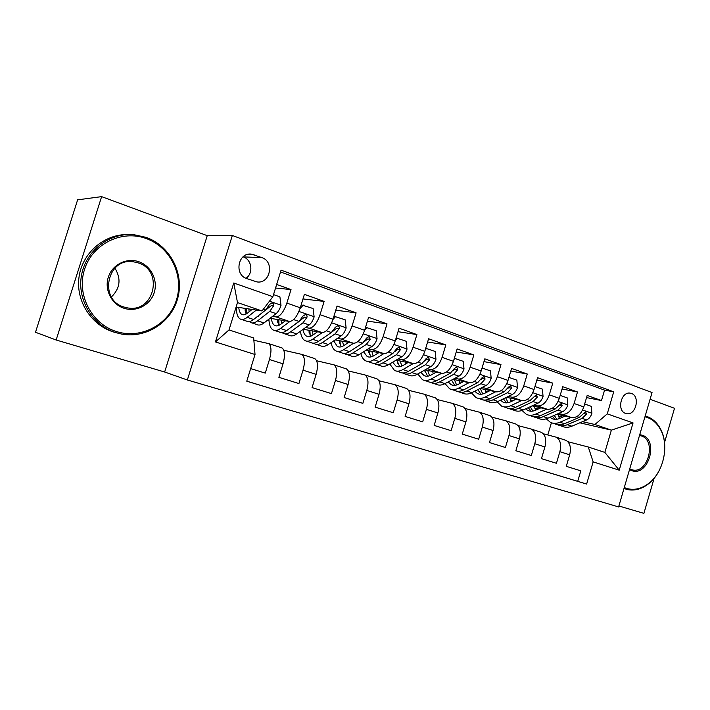 <?xml version="1.0" encoding="UTF-8"?>
<svg xmlns="http://www.w3.org/2000/svg" width="710" height="710" viewBox="0 0 710 710"><rect width="100%" height="100%" fill="white"/><g stroke="black" fill="none" stroke-linecap="round" stroke-linejoin="round"><path stroke-width="1.06" d="M631.447 393.473L630.329 393.18C621.099 391.112 616.502 410.779 625.599 413.415L626.566 413.673C635.796 415.811 640.518 396.26 631.447 393.473M618.889 505.99L643.899 513.365L654.114 478.3M187.351 379.983L618.614 506.922L652.046 392.541L232.339 235.463L187.351 379.983L164.649 372.005L207.24 235.658L101.619 196.635L56.143 340.001L164.649 372.005M56.143 340.001L35.5 332.271L77.63 199.838L101.619 196.635M664.542 442.499L674.5 408.286L650.085 399.268M586.549 397.591L601.494 400.555L587.179 395.443L583.797 406.91L574.088 403.52C571.293 411.081 567.272 414.675 562.027 414.294L558.522 413.504M562.072 388.991L577.496 391.973L562.746 386.702L559.303 398.345L549.291 394.849C546.46 402.534 542.467 406.209 537.31 405.88L533.787 405.09M536.831 380.134L552.762 383.134L537.559 377.702L534.044 389.515L523.731 385.912C520.865 393.713 516.898 397.476 511.83 397.201L508.307 396.428M510.809 371.019L527.264 374.019L511.591 368.419L508.014 380.409L497.364 376.69C494.471 384.625 490.53 388.476 485.56 388.255L482.028 387.5M483.963 361.63L500.976 364.62L484.797 358.843L481.149 371.019L470.162 367.177C467.233 375.244 463.328 379.193 458.465 379.025L454.924 378.288M456.246 351.956L473.845 354.92L457.142 348.956L453.424 361.328L442.082 357.361C439.108 365.561 435.248 369.608 430.5 369.502L426.958 368.792M427.615 341.98L445.836 344.909L428.591 338.75L424.793 351.317L413.078 347.217C410.069 355.559 406.253 359.704 401.629 359.677L398.088 358.976M398.026 331.703L416.903 334.57L399.091 328.197L395.213 340.969L383.107 336.735C380.054 345.22 376.291 349.48 371.8 349.515L368.259 348.85M367.425 321.115L387.012 323.884L368.588 317.299L364.638 330.283L352.107 325.899C349.018 334.525 345.308 338.901 340.977 339.016L337.427 338.377M335.768 310.199L356.101 312.835L337.046 306.019L333.008 319.225L320.041 314.69C316.917 323.467 313.27 327.958 309.09 328.162L305.54 327.558M302.984 298.945L324.124 301.404L304.395 294.348L300.268 307.776C297.117 316.651 293.505 321.213 289.431 321.47L270.048 318.284M250.665 368.596L265.265 373.114L269.454 359.526C271.699 351.237 271.424 345.93 268.646 343.587L253.869 340.276M281.364 347.687L282.065 347.953C284.914 350.305 285.234 355.595 283.024 363.831L278.87 377.329L298.928 383.542L303.019 370.176C305.202 362.029 304.803 356.766 301.848 354.397L283.805 350.252M314.068 358.337L314.814 358.612C317.84 360.999 318.275 366.236 316.127 374.339L312.063 387.607L331.437 393.606L335.448 380.471C337.561 372.448 337.055 367.239 333.931 364.833L316.607 360.751M345.69 368.632L346.462 368.916C349.648 371.33 350.199 376.522 348.113 384.492L344.137 397.547L362.863 403.342L366.795 390.42C368.836 382.521 368.224 377.356 364.949 374.933L348.291 370.913M376.273 378.581L377.072 378.883C380.4 381.314 381.057 386.453 379.033 394.307L375.137 407.141L393.251 412.75L397.103 400.032C399.082 392.257 398.372 387.145 394.964 384.705L378.927 380.755M405.863 388.21L406.688 388.521C410.158 390.979 410.904 396.065 408.942 403.795L405.126 416.433L422.654 421.855L426.426 409.342C428.352 401.683 427.544 396.624 424.012 394.156L408.561 390.296M434.511 397.538L435.363 397.848C438.957 400.325 439.801 405.374 437.892 412.98L434.147 425.414L451.116 430.677L454.817 418.35C456.69 410.815 455.793 405.8 452.137 403.307L437.236 399.535M462.263 406.573L463.142 406.892C466.852 409.386 467.775 414.383 465.92 421.873L462.254 434.121L478.691 439.215L482.312 427.083C484.14 419.645 483.164 414.684 479.392 412.182L465.014 408.49M489.163 415.323L490.06 415.652C493.867 418.163 494.879 423.107 493.068 430.491L489.474 442.552L505.405 447.486L508.964 435.541C510.738 428.219 509.682 423.293 505.813 420.781L491.932 417.169M515.238 423.817L516.161 424.145C520.066 426.666 521.149 431.565 519.392 438.851L515.859 450.726L531.311 455.509L534.799 443.741C536.52 436.517 535.402 431.644 531.444 429.124L518.016 425.601M540.541 432.044L541.473 432.39C545.475 434.919 546.62 439.774 544.916 446.945L541.446 458.651L556.436 463.284L559.862 451.693C561.539 444.575 560.359 439.747 556.303 437.209L543.319 433.774M538.393 408.951L534.79 408.135M583.797 406.91C581.02 414.436 576.99 417.995 571.719 417.595L556.897 414.223M536.84 409.661L535.242 409.297M513.321 400.546L510.499 399.916M559.303 398.345C556.48 405.987 552.478 409.626 547.286 409.271L532.101 405.871M511.715 401.31L510.96 401.141M487.486 391.893L485.489 391.458M534.044 389.515C531.195 397.272 527.219 400.999 522.116 400.706L506.549 397.28M460.843 382.974L459.725 382.743M508.014 380.409C505.121 388.29 501.18 392.115 496.166 391.867L480.209 388.432M481.149 371.019C478.229 379.033 474.316 382.938 469.408 382.752L453.033 379.309M453.424 361.328C450.468 369.466 446.59 373.478 441.798 373.353L424.979 369.901M424.793 351.317C421.802 359.597 417.968 363.706 413.291 363.644L396.02 360.21M340.099 343.525L339.611 343.436M395.213 340.969C392.177 349.391 388.397 353.607 383.853 353.615L366.094 350.216M309.95 333.416L309.24 333.292M364.638 330.283C361.559 338.847 357.831 343.178 353.429 343.258L335.164 339.904M278.808 322.988L277.867 322.828M278.879 324.115L278.178 323.875M333.008 319.225C329.893 327.94 326.218 332.386 321.976 332.546L303.17 329.262M246.734 278.577L256.922 281.914C270.137 284.142 274.77 261.697 261.937 257.632L251.393 254.127C238.125 252.13 233.821 274.717 246.734 278.577M601.494 400.555L604.565 390.127L613.733 391.822L281.071 270.164L272.88 296.691L262.034 310.945L236.119 307.022M613.733 391.822L607.254 413.868L633.054 422.911L619.218 470.171L593.143 461.891L586.629 484.06L246.769 381.208L255.023 354.503L215.449 341.927L233.759 282.988L272.88 296.691M258.254 316.349L257.703 316.261M275.56 288.02L291.02 289.565L286.849 303.081C283.68 312.027 280.095 316.642 276.101 316.926L272.551 316.358M260.659 314.468L260.1 314.379M246.618 312.231L245.429 312.045M246.663 313.252L245.66 312.915M246.778 381.172L577.727 481.336L580.816 470.836L566.278 466.337L569.677 454.808C571.337 447.735 570.13 442.925 566.047 440.386L565.089 440.04M324.124 301.404L320.041 314.69M356.101 312.835L352.107 325.899M387.012 323.884L383.107 336.735M416.903 334.57L413.078 347.217M445.836 344.909L442.082 357.361M473.845 354.92L470.162 367.177M500.976 364.62L497.364 376.69M527.264 374.019L523.731 385.912M552.762 383.134L549.291 394.849M577.496 391.973L574.088 403.52M604.565 390.127L280.521 271.957M291.02 289.565L276.66 284.435M559.249 418.048L560.146 418.252M579.822 422.814L611.381 430.127L594.909 424.509L582.528 421.669M562.737 417.125L558.397 416.131M262.034 310.945L237.495 302.575L229.002 329.937L253.683 337.978L255.023 354.503M207.24 235.658L232.339 235.463M567.876 441.709L588.288 447.007L604.849 452.403L611.381 430.127L633.054 422.911M547.809 434.928L551.404 422.778M257.402 316.5L257.863 316.651M267.803 320.006L268.983 320.405M235.471 309.098L236.439 309.427M245.154 310.554L246.601 311.042M245.349 311.672L246.61 311.867M277.779 322.455L278.79 322.633M277.592 321.532L278.773 321.932M309.152 332.919L309.924 333.061M308.983 332.156L309.897 332.466M339.513 343.072L340.072 343.178M339.362 342.433L340.037 342.664M368.783 352.391L369.236 352.55M577.727 481.336L586.629 484.06M593.143 461.891L588.288 447.007M594.909 424.509L607.254 413.868M237.495 302.575L233.759 282.988M229.002 329.937L215.449 341.927M619.218 470.171L604.849 452.403M245.988 278.284C253.603 273.314 251.935 259.629 243.317 256.896L243.068 256.807M252.077 309.436L247.666 312.977C245.332 314.805 243.361 315.267 241.737 314.352C240.069 313.314 239.075 311.007 238.764 307.421M256.301 310.084L247.186 317.334C244.409 319.509 242.048 320.05 240.104 318.959C237.548 317.29 236.315 313.332 236.421 307.066M273.519 294.606L279.909 296.86L281.009 305.406C279.731 309.24 278.107 311.974 276.128 313.616L263.96 322.961C261.129 325.091 258.715 325.597 256.718 324.497L252.032 322.935M249.379 321.568L250.444 322.402C252.414 323.503 254.81 322.979 257.623 320.84L269.72 311.415L273.536 305.921C273.989 304.368 273.465 303.374 271.974 302.93L269.454 304.51L265.647 310.022L253.594 319.491C250.799 321.639 248.411 322.171 246.45 321.08L241.666 319.482M246.681 308.619L246.689 313.687M244.968 308.362L246.086 314.051M273.536 305.921L271.344 305.62L255.511 317.982M249.095 311.832L248.89 308.957M146.145 238.516C121.898 229.534 92.469 243.761 84.534 269.401C76.236 294.907 91.927 324.328 116.822 331.659C141.601 339.38 169.033 324.284 176.453 299.931C184.218 275.684 170.524 247.124 146.145 238.516M116.138 332.724C92.85 325.783 76.893 299.975 81.508 275.231C85.866 250.444 109.819 232.365 133.986 234.708L146.154 237.38C170.151 245.891 184.218 273.314 177.908 297.579C171.882 321.923 146.553 338.768 121.552 334.055L116.138 332.724M138.832 261.741C151.088 265.886 158.17 280.272 154.23 292.547C150.458 304.883 136.498 312.329 124.17 308.309C111.789 304.483 104.201 289.875 108.284 277.291C112.18 264.635 126.646 257.402 138.832 261.741M124.206 307.093L127.551 307.892C154.15 313.27 164.152 270.634 138.13 262.86L133.329 261.768C106.935 257.428 98.344 300.188 124.206 307.093M54.421 272.791L58.495 259.984M114.913 268.14C121.339 278.773 120.176 288.366 111.426 296.94M115.748 332.608L113.795 332.058C91.279 325.322 75.526 300.889 79.058 276.838C82.387 252.751 104.343 234.078 127.853 234.548M624.276 487.557L626.61 488.436C634.243 490.557 641.671 488.817 648.922 483.217C663.584 472.035 669.37 445.64 660.637 429.754C657.416 423.692 652.987 419.61 647.342 417.498L644.955 416.805M645.204 415.953L646.961 416.504C652.747 418.66 657.283 422.84 660.575 429.053C669.512 445.321 663.593 472.319 648.576 483.776C641.734 489.11 634.634 491.027 627.285 489.536L624.001 488.507M639.737 434.671L642.168 435.195C659.093 440.129 648.408 476.836 631.802 470.659L629.522 469.612M629.734 468.893L632.397 469.878C648.017 474.04 656.812 440.377 641.281 435.922L639.497 435.487M285.376 320.805L280.858 324.186C278.453 325.943 276.385 326.351 274.663 325.411C272.889 324.346 271.797 322.047 271.38 318.506M289.866 321.506L280.45 328.49C277.575 330.576 275.107 331.064 273.048 329.937C270.492 328.366 269.117 324.763 268.921 319.154M301.182 304.812L313.101 308.522L314.131 316.917C312.87 320.68 311.228 323.352 309.205 324.931L296.665 333.931C293.745 335.972 291.233 336.425 289.112 335.298L284.719 333.833M303.268 305.069L299.957 308.726M282.065 332.564L283.041 333.274C285.136 334.401 287.63 333.931 290.532 331.872L303.001 322.81L306.889 317.459C307.341 315.941 306.853 314.965 305.424 314.539L302.948 316.092L299.07 321.461L286.645 330.567C283.752 332.635 281.267 333.114 279.19 331.987L274.708 330.487M278.799 319.722L279.012 325.304M277.361 319.482L278.844 325.384M306.889 317.459L304.59 317.113L289.511 328.464M281.577 323.645L281.133 320.103M317.565 331.774L312.941 335.014C310.465 336.709 308.317 337.072 306.498 336.105C304.67 335.04 303.489 332.804 302.966 329.404M322.242 332.582L312.604 339.273C309.649 341.279 307.084 341.705 304.909 340.56C302.451 339.114 300.978 335.99 300.481 331.188M333.922 316.216L345.166 319.802L346.134 328.038C344.9 331.73 343.241 334.348 341.155 335.865L328.277 344.527C325.286 346.498 322.668 346.897 320.45 345.734L316.332 344.368M335.661 316.456L332.892 319.571M313.678 343.17L314.574 343.782C316.775 344.936 319.376 344.527 322.358 342.539L335.173 333.815L339.114 328.597C339.566 327.124 339.105 326.165 337.729 325.748L335.306 327.283L331.366 332.52L318.595 341.279C315.622 343.276 313.039 343.693 310.847 342.539L306.649 341.137M309.88 330.434L310.208 335.741M308.699 330.23L310.536 336.283M313.057 334.934L312.338 330.869M339.114 328.597L336.709 328.206L332.466 331.579M348.699 342.389L343.968 345.495C341.43 347.128 339.211 347.447 337.303 346.453L333.744 340.853M353.544 343.276L343.702 349.702C340.667 351.627 338.013 352.009 335.732 350.829C333.38 349.506 331.845 346.764 331.126 342.619M365.552 327.257L376.167 330.7L377.072 338.785C375.856 342.415 374.179 344.971 372.058 346.445L358.87 354.787C355.799 356.677 353.101 357.032 350.775 355.843L346.924 354.556M348.148 342.744L348.113 342.282M366.972 327.47L364.7 330.07M344.27 353.429L345.087 353.944C347.394 355.133 350.074 354.769 353.136 352.861L366.262 344.465L370.256 339.371L368.96 336.575L366.573 338.093L362.588 343.205L349.498 351.645C346.445 353.562 343.773 353.926 341.474 352.746L337.543 351.432M339.983 340.791L340.312 345.282M339.052 340.614L341.226 346.791M343.578 345.743L342.557 341.261M370.256 339.371L367.762 338.936L364.372 341.581M378.812 352.657L374.001 355.63C371.41 357.201 369.111 357.485 367.132 356.473L363.618 351.778M371.8 349.515L383.853 353.615L373.797 359.792C370.691 361.647 367.949 361.976 365.57 360.778C363.325 359.544 361.754 357.13 360.875 353.518M396.136 337.933L406.147 341.244L406.999 349.178C405.8 352.755 404.114 355.257 401.949 356.677L388.476 364.709C385.335 366.537 382.557 366.848 380.143 365.632L376.54 364.425M377.347 353.562L377.196 352.346M397.254 338.12L395.443 340.214M373.895 363.342L374.631 363.795C377.037 365.002 379.797 364.692 382.93 362.854L396.34 354.752L400.378 349.781L399.153 347.057L396.819 348.557L392.781 353.536L379.397 361.665C376.282 363.52 373.531 363.839 371.135 362.632L367.461 361.408M369.156 350.802L369.448 354.441M368.437 350.66L370.939 356.926M373.149 356.118L371.836 351.317M400.378 349.781L397.795 349.32L395.017 351.468M407.975 362.588L403.085 365.446C400.431 366.964 398.079 367.203 396.011 366.174L392.63 362.233M413.158 363.618L402.925 369.555C399.757 371.348 396.943 371.632 394.476 370.407L389.755 363.946M425.716 348.273L435.159 351.441L435.967 359.242C434.777 362.757 433.082 365.206 430.881 366.573L417.152 374.33C413.948 376.087 411.099 376.353 408.587 375.111L405.224 373.992M405.694 363.928L405.392 362.073M426.559 348.424L425.183 350.039M402.588 372.945L403.253 373.336C405.747 374.569 408.587 374.294 411.773 372.519L425.45 364.718L429.532 359.863L428.378 357.192L426.08 358.674L422.006 363.538L408.356 371.374C405.179 373.158 402.348 373.433 399.863 372.2L396.428 371.055M397.431 360.485L397.662 363.227M396.925 360.387L399.73 366.715M401.816 366.094L400.2 361.044M429.532 359.863L426.87 359.366L424.58 361.142M436.215 372.209L431.254 374.96C428.556 376.415 426.133 376.62 424.003 375.572L420.799 372.271M441.558 373.3L431.147 379.025C427.926 380.746 425.033 380.986 422.486 379.743L417.791 373.966M454.338 358.293L463.257 361.328L464.012 368.978C462.84 372.448 461.136 374.836 458.9 376.167L444.93 383.64C441.673 385.344 438.753 385.557 436.171 384.305L433.029 383.258M433.215 373.868L432.727 371.49M454.924 358.39L453.965 359.535M430.402 382.246L430.997 382.575C433.57 383.835 436.472 383.604 439.721 381.891L453.637 374.365L457.755 369.626L456.672 367.017L454.418 368.472L450.309 373.229L436.41 380.782C433.171 382.504 430.278 382.734 427.713 381.483L424.5 380.409M424.855 369.981L425.006 371.649M424.607 370.123L427.633 376.193M429.621 375.714L427.713 370.46M457.755 369.626L455.021 369.094L453.149 370.567M463.586 381.527L458.553 384.181C455.811 385.583 453.344 385.752 451.143 384.687L448.152 381.918M469.061 382.681L458.509 388.192C455.225 389.861 452.27 390.056 449.643 388.796L445.01 383.604M482.054 367.993L490.477 370.895L491.178 378.421C490.033 381.829 488.32 384.172 486.039 385.459L471.866 392.674C468.556 394.307 465.574 394.494 462.911 393.216L459.982 392.239M459.947 383.444L459.255 380.613M482.401 368.055L481.833 368.738M457.373 391.263L457.897 391.538C460.541 392.816 463.515 392.63 466.816 390.979L480.954 383.711L485.099 379.078L484.069 376.522L481.859 377.96L477.715 382.61L463.603 389.905C460.311 391.556 457.347 391.751 454.711 390.482L451.711 389.479M451.613 380.063L454.693 385.361M456.583 384.998L454.4 379.593M485.099 379.078L482.294 378.519L480.785 379.752M490.122 390.562L485.036 393.118C482.25 394.476 479.729 394.609 477.466 393.535L474.715 391.219M495.722 391.769L485.028 397.085C481.699 398.692 478.682 398.86 475.984 397.573L471.44 392.878M508.91 377.392L516.853 380.169L517.51 387.571C516.383 390.926 514.67 393.225 512.363 394.467L497.994 401.434C494.63 403.014 491.595 403.156 488.862 401.86L486.128 400.955M485.924 392.674L485.001 389.462M483.537 400.005L483.989 400.236C486.705 401.532 489.74 401.381 493.086 399.792L507.419 392.772L511.599 388.237L510.632 385.734L508.458 387.154L504.286 391.698L489.98 398.745C486.634 400.342 483.608 400.502 480.901 399.206L478.105 398.283M477.865 389.621L480.945 394.245M482.756 393.979L480.297 388.45M511.599 388.237L508.733 387.651L507.552 388.681M515.868 399.331L510.721 401.789C507.898 403.102 505.325 403.209 503.017 402.117L500.532 400.2M521.584 400.582L510.756 405.712C507.384 407.265 504.313 407.389 501.553 406.093L497.106 401.824M534.932 386.533L542.431 389.169L543.052 396.437C541.943 399.748 540.212 402.002 537.887 403.2L523.341 409.927C519.942 411.454 516.845 411.569 514.049 410.256L511.511 409.413M511.156 401.585L510.002 398.044M508.937 408.481L509.318 408.685C512.105 409.989 515.185 409.874 518.575 408.339L533.095 401.558L537.292 397.13L536.378 394.671L530.05 400.52L515.558 407.327C512.176 408.862 509.097 408.987 506.319 407.682L503.718 406.812M503.39 398.816L506.425 402.863M508.156 402.668L505.627 397.733M537.292 397.13L534.373 396.508L533.538 397.298M540.851 407.833L535.651 410.202C532.793 411.472 530.184 411.551 527.823 410.442L525.613 408.88M546.673 409.137L535.731 414.09C532.314 415.59 529.19 415.678 526.367 414.365L522.036 410.46M560.172 395.399L567.254 397.893L567.831 405.046C566.731 408.303 565.009 410.513 562.648 411.676L547.942 418.181C544.508 419.654 541.366 419.734 538.508 418.412L536.148 417.622M535.677 410.194L534.293 406.368M533.592 416.717L533.92 416.877C536.76 418.199 539.893 418.119 543.319 416.628L557.998 410.087L562.222 405.747L561.361 403.342L555.051 409.075L540.39 415.652C536.964 417.143 533.84 417.223 531 415.909L528.586 415.101M528.213 407.673L531.16 411.223M532.828 411.09L530.272 406.723M562.222 405.747L559.249 405.108L558.779 405.579M565.098 416.087L559.862 418.376C556.968 419.601 554.324 419.654 551.91 418.536L549.993 417.276M571.026 417.436L559.977 422.219C556.525 423.666 553.356 423.728 550.481 422.397L546.265 418.811M584.658 404.008L591.341 406.36L591.883 413.406C590.8 416.61 589.069 418.776 586.691 419.903L571.843 426.195C568.364 427.615 565.178 427.66 562.276 426.328L560.083 425.601M559.515 418.518L557.891 414.454M557.536 424.704L557.811 424.837C560.705 426.177 563.882 426.124 567.352 424.686L582.182 418.359L586.416 414.108L585.608 411.756L579.316 417.382L564.503 423.737C561.042 425.175 557.865 425.228 554.98 423.897L552.735 423.151M552.353 416.229L555.193 419.335M556.791 419.255L554.261 415.385M586.416 414.108L583.327 413.531M571.719 417.595L562.027 414.294M547.286 409.271L537.31 405.88M522.116 400.706L511.83 397.201M496.166 391.867L485.56 388.255M469.408 382.752L458.465 379.025M441.798 373.353L430.5 369.502M413.291 363.644L401.629 359.677M353.429 343.258L340.977 339.016M321.976 332.546L309.09 328.162M289.431 321.47L276.101 316.926M283.024 363.831L269.454 359.526M569.677 454.808L559.862 451.693M544.916 446.945L534.799 443.741M519.392 438.851L508.964 435.541M493.068 430.491L482.312 427.083M465.92 421.873L454.817 418.35M437.892 412.98L426.426 409.342M408.942 403.795L397.103 400.032M379.033 394.307L366.795 390.42M348.113 384.492L335.448 380.471M316.127 374.339L303.019 370.176M300.268 307.776L286.849 303.081M247.249 254.517L254.118 254.748M243.317 256.896L261.937 257.632M280.983 305.193L269.454 301.191M253.594 319.491L247.186 317.334M263.96 322.961L257.623 320.84M265.647 310.022L263.339 309.232M276.128 313.616L269.72 311.415M314.104 316.704L298.928 311.433M286.645 330.567L280.45 328.49M296.665 333.931L290.532 331.872M299.07 321.461L293.638 319.606M309.205 324.931L303.001 322.81M346.116 327.825L331.677 322.81M318.595 341.279L312.604 339.273M328.277 344.527L322.358 342.539M331.366 332.52L326.325 330.789M341.155 335.865L335.173 333.815M377.054 338.581L363.325 333.806M349.498 351.645L343.702 349.702M358.87 354.787L353.136 352.861M362.588 343.205L357.911 341.599M372.058 346.445L366.262 344.465M406.981 348.983L393.917 344.439M379.397 361.665L373.797 359.792M388.476 364.709L382.93 362.854M392.781 353.536L388.459 352.053M401.949 356.677L396.34 354.752M435.94 359.047L423.515 354.725M408.356 371.374L402.925 369.555M417.152 374.33L411.773 372.519M422.006 363.538L418.004 362.171M430.881 366.573L425.45 364.718M463.994 368.792L452.155 364.683M436.41 380.782L431.147 379.025M444.93 383.64L439.721 381.891M450.309 373.229L446.608 371.96M458.9 376.167L453.637 374.365M491.16 378.235L479.898 374.321M463.603 389.905L458.509 388.192M471.866 392.674L466.816 390.979M477.715 382.61L474.316 381.439M486.039 385.459L480.954 383.711M517.501 387.385L506.771 383.657M489.98 398.745L485.028 397.085M497.994 401.434L493.086 399.792M504.286 391.698L501.162 390.633M512.363 394.467L507.419 392.772M543.035 396.26L532.819 392.71M515.558 407.327L510.756 405.712M523.341 409.927L518.575 408.339M530.05 400.52L527.184 399.535M537.887 403.2L533.095 401.558M567.814 404.869L558.087 401.487M540.39 415.652L535.731 414.09M547.942 418.181L543.319 416.628M555.051 409.075L552.424 408.179M562.648 411.676L557.998 410.087M591.865 413.229L582.599 410.007M564.503 423.737L559.977 422.219M571.843 426.195L567.352 424.686M579.316 417.382L576.919 416.557M586.691 419.903L582.182 418.359M282.065 347.953L268.646 343.587M314.814 358.612L301.848 354.397M346.462 368.916L333.931 364.833M377.072 378.883L364.949 374.933M406.688 388.521L394.964 384.705M435.363 397.848L424.012 394.156M463.142 406.892L452.137 403.307M490.06 415.652L479.392 412.182M516.161 424.145L505.813 420.781M541.473 432.39L531.444 429.124M566.047 440.386L556.303 437.209M249.973 254.082L251.393 254.127M241.737 314.352L243.042 314.787M127.551 307.892L125.732 307.528M133.329 261.768L131.155 261.626M632.397 469.878L631.314 469.576M660.637 429.754L660.575 429.053M648.922 483.217L648.576 483.776M274.663 325.411L276.039 325.872M306.498 336.105L307.945 336.593M337.303 346.453L338.812 346.959M367.132 356.473L368.694 356.997M396.011 366.174L397.635 366.715M424.003 375.572L425.68 376.14M451.143 384.687L452.865 385.273M477.466 393.535L479.241 394.13M503.017 402.117L504.828 402.721M527.823 410.442L529.669 411.063M551.91 418.536L553.791 419.166"/></g></svg>
